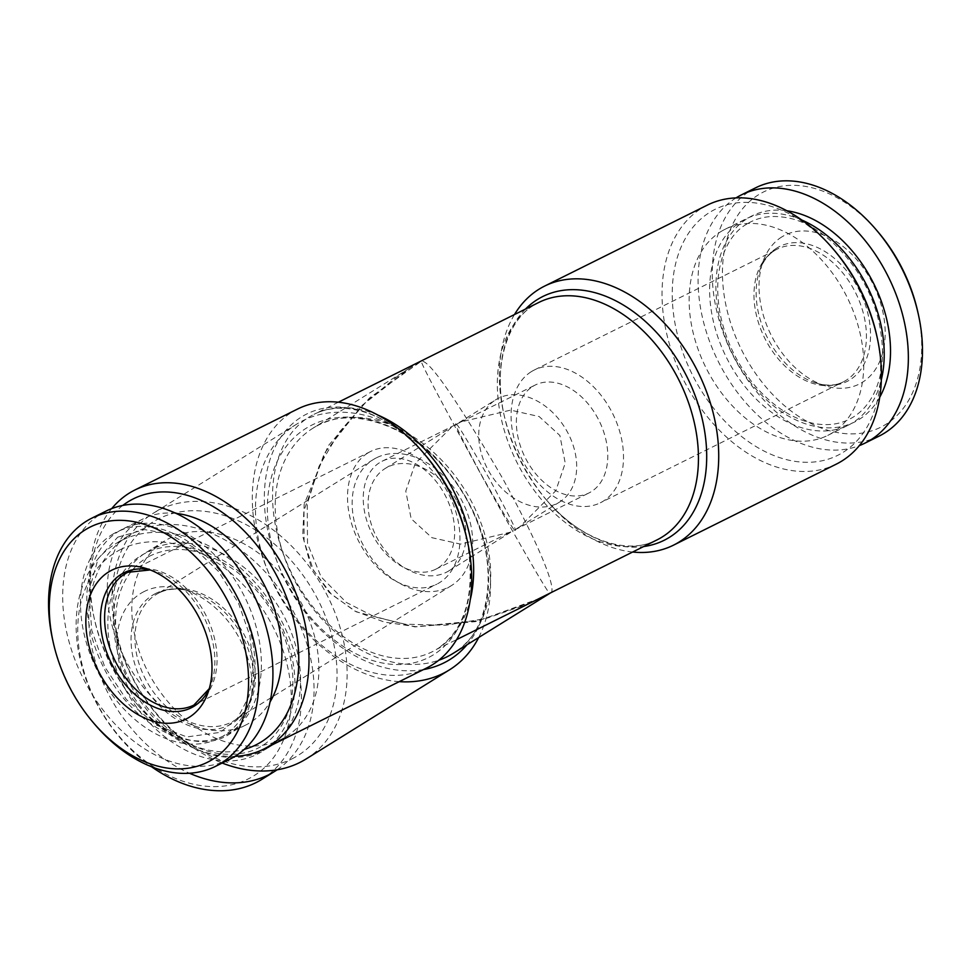 <?xml version="1.0" encoding="UTF-8"?>
<svg xmlns="http://www.w3.org/2000/svg" width="971" height="971" viewBox="0 0 971 971"><rect width="100%" height="100%" fill="white"/><g stroke="black" fill="none" stroke-linecap="round" stroke-linejoin="round"><path stroke-width="0.73" stroke-dasharray="4.86 3.64" d="M532.606 601.814L475.256 621.671L414.848 626.902L356.26 611.839L331.427 594.313L313.257 570.001L304.081 541.041L303.984 510.528L324.35 453.336L361.892 405.526L409.726 368.07L421.293 361.248L369.587 397.867L328.21 445.835L304.166 504.252L302.709 535.968L310.938 566.481L329.072 592.359L354.706 611.002L384.467 622.132L415.904 626.683L478.946 620.566L538.504 598.864L549.744 592.978C557.233 594.288 547.353 560.073 502.529 478.218C455.739 398.074 428.66 359.076 421.293 361.248C420.88 363.409 442.994 405.162 487.636 486.507C532.945 568.096 551.091 597.699 549.744 592.978L549.732 593.342M877.978 231.863A131.413 90.024 -116.5 0 0 758.46 194.795A131.413 90.024 -116.5 0 0 737.462 341.076A131.413 90.024 -116.5 0 0 862.576 433.03A131.413 90.024 -116.5 0 0 917.801 311.897M781.813 236.924A83.19 56.986 -116.5 0 0 763.267 260.847A83.19 56.986 -116.5 0 0 825.52 385.936A83.19 56.986 -116.5 0 0 880.806 303.789A83.19 56.986 -116.5 0 0 781.813 236.924M277.087 769.821A138.647 100.79 58.1 0 0 288.436 602.797A138.647 100.79 58.1 0 0 134.265 532.557A138.647 100.79 58.1 0 0 128.221 535.931A138.647 100.79 58.1 0 0 93.835 655.971A138.647 100.79 58.1 0 0 189.503 773.256M261.939 779.312A138.647 100.79 58.1 0 0 276.82 612.422A138.647 100.79 58.1 0 0 121.606 540.422A138.647 100.79 58.1 0 0 115.561 543.796A138.647 100.79 58.1 0 0 78.056 648.98A138.647 100.79 58.1 0 0 151.597 766.787M376.481 457.778A74.148 53.903 58.1 0 0 373.252 459.586A74.148 53.903 58.1 0 0 364.028 546.624A74.148 53.903 58.1 0 0 451.527 585.537A74.148 53.903 58.1 0 0 460.74 498.487A74.148 53.903 58.1 0 0 376.481 457.778M120.889 549.368A131.413 95.534 58.1 0 0 142.13 758.521A131.413 95.534 58.1 0 0 290.572 684.64A131.413 95.534 58.1 0 0 120.889 549.368M801.864 220.053A115.136 78.882 -116.5 0 0 745.631 219.045A115.136 78.882 -116.5 0 0 741.176 221.534A115.136 78.882 -116.5 0 0 728.019 360.581A115.136 78.882 -116.5 0 0 848.229 425.201A115.136 78.882 -116.5 0 0 881.328 379.734M118.341 531.501A115.136 78.882 63.5 0 1 122.795 529.013A115.136 78.882 63.5 0 1 244.704 596.947A115.136 78.882 63.5 0 1 225.393 735.168A115.136 78.882 63.5 0 1 105.171 670.548A115.136 78.882 63.5 0 1 118.341 531.501M399.251 681.642A144.679 105.171 -121.9 0 1 268.032 571.603A144.679 105.171 -121.9 0 1 296.641 424.157A144.679 105.171 -121.9 0 1 302.952 420.637A144.679 105.171 -121.9 0 1 448.019 471.384A144.679 105.171 -121.9 0 1 478.715 637.486M305.938 759.067A144.679 105.171 58.1 0 0 318.901 580.658A144.679 105.171 58.1 0 0 153.2 513.307A144.679 105.171 58.1 0 0 118.098 641.467A144.679 105.171 58.1 0 0 222.177 763.036M707.264 205.136A144.679 99.115 -116.5 0 0 683.001 378.824A144.679 99.115 -116.5 0 0 836.189 464.187M834.89 251.016A137.445 94.163 -116.5 0 0 696.061 223.682A137.445 94.163 -116.5 0 0 702.895 393.206A137.445 94.163 -116.5 0 0 843.01 452.401A137.445 94.163 -116.5 0 0 876.546 334.716M144.242 591.497A83.19 60.481 58.1 0 0 148.126 715.226A83.19 60.481 58.1 0 0 250.676 700.589A83.19 60.481 58.1 0 0 181.164 588.742A83.19 60.481 58.1 0 0 144.242 591.497M291.907 758.885A137.445 99.916 58.1 0 0 269.695 540.131A137.445 99.916 58.1 0 0 114.444 617.398A137.445 99.916 58.1 0 0 291.907 758.885M150.262 676.18A115.136 83.7 -121.9 0 1 164.572 541.017A115.136 83.7 -121.9 0 1 169.597 538.213A115.136 83.7 -121.9 0 1 298.485 598.002A115.136 83.7 -121.9 0 1 286.129 736.601A115.136 83.7 -121.9 0 1 150.262 676.18M632.643 552.026A144.679 99.115 63.5 0 1 547.498 501.218A144.679 99.115 63.5 0 1 503.658 413.112A144.679 99.115 63.5 0 1 514.472 314.555M456.321 424.448C456.625 422.531 467.743 440.846 489.675 479.395C509.993 517.058 518.332 533.844 514.703 529.778L509.836 532.339L460.412 544.088L431.925 537.691L411.146 518.72L405.793 491.108L415.248 463.434L451.284 427.41L456.321 424.448C452.692 420.37 461.043 437.156 481.361 474.819C503.281 513.368 514.399 531.683 514.703 529.778L519.752 526.804L555.776 490.78L565.231 463.106L559.879 435.494L539.111 416.535L510.612 410.126L461.201 421.875L456.103 424.412L495.878 399.688A60.287 43.829 -121.9 0 1 498.511 398.219A60.287 43.829 -121.9 0 1 565.996 429.522A60.287 43.829 -121.9 0 1 559.527 502.092A60.287 43.829 -121.9 0 1 490.489 474.018A60.287 43.829 -121.9 0 1 495.878 399.688M720.688 231.729A115.136 78.882 63.5 0 1 725.143 229.241A115.136 78.882 63.5 0 1 847.064 297.175A115.136 78.882 63.5 0 1 827.753 435.396A115.136 78.882 63.5 0 1 707.531 370.776A115.136 78.882 63.5 0 1 720.688 231.729M531.38 371.626A74.148 50.795 63.5 0 1 534.256 370.024A74.148 50.795 63.5 0 1 612.762 413.78A74.148 50.795 63.5 0 1 600.321 502.796A74.148 50.795 63.5 0 1 522.908 461.176A74.148 50.795 63.5 0 1 531.38 371.626M438.152 567.877A60.287 41.292 -116.5 0 0 445.046 495.076A60.287 41.292 -116.5 0 0 382.101 461.237A60.287 41.292 -116.5 0 0 379.77 462.536A60.287 41.292 -116.5 0 0 372.876 535.349A60.287 41.292 -116.5 0 0 435.821 569.176A60.287 41.292 -116.5 0 0 438.152 567.877M229.581 759.346A138.647 94.988 63.5 0 1 84.817 681.533A138.647 94.988 63.5 0 1 100.656 514.096A138.647 94.988 63.5 0 1 106.033 511.098M367.827 453.032A74.148 50.795 63.5 0 1 370.704 451.43A74.148 50.795 63.5 0 1 449.209 495.174A74.148 50.795 63.5 0 1 436.78 584.19A74.148 50.795 63.5 0 1 359.355 542.571A74.148 50.795 63.5 0 1 367.827 453.032M755.608 187.816A138.647 94.988 -116.5 0 0 750.231 190.814A138.647 94.988 -116.5 0 0 734.392 358.263A138.647 94.988 -116.5 0 0 879.156 436.076M111.714 508.598A144.679 99.115 -116.5 0 0 93.932 617.022A144.679 99.115 -116.5 0 0 137.785 705.128A144.679 99.115 -116.5 0 0 234.994 756.324M122.819 505.406A137.445 94.163 -116.5 0 0 94.478 619.498A137.445 94.163 -116.5 0 0 136.134 703.198A137.445 94.163 -116.5 0 0 244.243 749.381M736.03 197.89A138.647 94.988 -116.5 0 0 718.188 361.309A138.647 94.988 -116.5 0 0 859.323 445.616M297.551 409.046A144.679 99.115 -116.5 0 0 273.276 582.734A144.679 99.115 -116.5 0 0 426.463 668.097M151.27 549.598A115.136 83.7 58.1 0 0 146.257 552.402A115.136 83.7 58.1 0 0 135.94 694.374A115.136 83.7 58.1 0 0 267.814 747.986A115.136 83.7 58.1 0 0 280.17 609.387A115.136 83.7 58.1 0 0 151.27 549.598M176.176 513.404A115.136 78.882 -116.5 0 0 143.283 518.817A115.136 78.882 -116.5 0 0 138.817 521.306A115.136 78.882 -116.5 0 0 125.66 660.353A115.136 78.882 -116.5 0 0 245.881 724.973A115.136 78.882 -116.5 0 0 250.336 722.485A115.136 78.882 -116.5 0 0 270.035 701.997M532.873 386.349A60.287 41.292 63.5 0 1 535.215 385.038A60.287 41.292 63.5 0 1 599.046 420.613A60.287 41.292 63.5 0 1 588.924 492.977A60.287 41.292 63.5 0 1 525.991 459.149A60.287 41.292 63.5 0 1 532.873 386.349M94.697 724.281A138.647 94.988 63.5 0 1 52.677 639.84M456.37 500.089A60.287 43.829 58.1 0 0 387.866 466.99A60.287 43.829 58.1 0 0 385.232 468.459A60.287 43.829 58.1 0 0 379.831 542.789A60.287 43.829 58.1 0 0 448.881 570.851A60.287 43.829 58.1 0 0 456.37 500.089M448.881 570.851L514.703 529.778M378.071 415.151A132.626 90.849 -116.5 0 0 314.034 414.314A132.626 90.849 -116.5 0 0 291.786 573.521A132.626 90.849 -116.5 0 0 432.216 651.772A132.626 90.849 -116.5 0 0 437.351 648.907A132.626 90.849 -116.5 0 0 470.146 600.175M525.481 309.081A136.158 93.277 -116.5 0 0 504.301 416.025C491.969 362.996 508.84 316 538.808 302.442A132.626 90.849 -116.5 0 0 516.56 461.65A132.626 90.849 -116.5 0 0 656.991 539.912C628.116 555.643 580.44 540.762 545.568 498.948L545.568 498.948A136.158 93.277 -116.5 0 0 643.652 546.539M159.268 592.783A74.148 53.903 58.1 0 0 156.028 594.592A74.148 53.903 58.1 0 0 149.388 686.012A74.148 53.903 58.1 0 0 234.314 720.531A74.148 53.903 58.1 0 0 242.265 631.284A74.148 53.903 58.1 0 0 159.268 592.783M786.898 210.768A115.136 78.882 -116.5 0 0 747.464 218.402A115.136 78.882 -116.5 0 0 747.658 378.763A115.136 78.882 -116.5 0 0 879.714 397.273M112.041 534.633A115.136 78.882 63.5 0 1 253.844 649.381A115.136 78.882 63.5 0 1 137.53 721.659A115.136 78.882 63.5 0 1 112.041 534.633M145.65 553.094A115.136 83.7 58.1 0 0 164.257 736.346A115.136 83.7 58.1 0 0 294.322 671.616A115.136 83.7 58.1 0 0 145.65 553.094M423.514 669.565A136.158 98.981 -121.9 0 1 282.634 575.148A136.158 98.981 -121.9 0 1 312.043 424.995A136.158 98.981 -121.9 0 1 456.054 482.636A136.158 98.981 -121.9 0 1 467.015 644.756M409.726 368.07L312.953 428.211C350.725 401.642 422.919 428.102 460.679 489.53C501.813 551.018 494.664 630.919 452.959 653.495A132.626 96.408 58.1 0 0 464.842 489.954A132.626 96.408 58.1 0 0 312.953 428.211A132.626 96.408 58.1 0 0 295.645 582.406A132.626 96.408 58.1 0 0 438.734 660.256M503.658 413.112L504.301 416.025A136.158 93.277 -116.5 0 0 545.568 498.948L547.498 501.218M774.288 250.749A74.148 50.795 -116.5 0 0 765.816 340.287A74.148 50.795 -116.5 0 0 843.229 381.906A74.148 50.795 -116.5 0 0 855.669 292.89A74.148 50.795 -116.5 0 0 777.164 249.146A74.148 50.795 -116.5 0 0 774.288 250.749M155.821 593.402A75.435 54.837 58.1 0 0 159.341 705.614A75.435 54.837 58.1 0 0 252.351 692.323L252.351 692.323A75.435 54.837 58.1 0 0 189.309 590.902L189.309 590.902A75.435 54.837 58.1 0 0 155.821 593.402M370.704 451.43L127.796 572.307A74.148 50.795 63.5 0 1 206.313 616.063A74.148 50.795 63.5 0 1 193.872 705.08L436.78 584.19M776.812 248.054A75.435 51.681 -116.5 0 0 759.99 269.744L759.99 269.744A75.435 51.681 -116.5 0 0 816.453 383.181L816.453 383.181A75.435 51.681 -116.5 0 0 866.581 308.681A75.435 51.681 -116.5 0 0 776.812 248.054M338.381 402.2L314.034 414.314C325.261 408.682 338.114 406.995 352.594 409.24L362.292 411.425C384.698 417.967 405.757 432.581 425.456 455.265A136.158 93.277 -116.5 0 0 287.938 428.187A136.158 93.277 -116.5 0 0 294.711 596.121A136.158 93.277 -116.5 0 0 433.503 654.757A136.158 93.277 -116.5 0 0 466.723 538.189C476.142 592.383 466.177 629.39 436.829 649.198L456.564 639.658M150.165 569.904A75.435 51.681 63.5 0 1 154.583 571.045L154.583 571.045A75.435 51.681 63.5 0 1 211.035 684.47L211.035 684.47A75.435 51.681 63.5 0 1 209.275 688.682M412.153 366.565L398.693 375.292L365.618 402.249L339.352 432.071L319.058 466.214L307.224 504.058L307.504 543.59L321.061 576.823L346.259 602.384L374.442 616.779L405.247 624.207L445.992 625.227L486.228 618.466L527.035 604.253L537.364 599.447M128.221 535.931L115.561 543.796M373.252 459.586L158.892 592.99C167.376 588.681 177.523 587.989 189.309 590.902L181.164 588.742M451.527 585.537L234.314 720.531C243.369 715.008 249.377 705.601 252.351 692.323L250.676 700.589M746.869 224.058C727.376 234.679 711.258 267.632 720.336 314.713C726.174 342.205 738.312 366.565 756.737 387.781C775.259 408.172 794.873 420.164 815.567 423.781C828.105 425.759 839.345 424.254 849.285 419.29C859.165 414.362 867.091 406.339 873.05 395.233C882.979 375.898 885.079 352.194 879.338 324.132C868.936 271.783 824.258 222.517 784.653 217.346C770.306 215.101 757.708 217.334 746.869 224.058M117.734 537.157L144.57 529.583L168.663 533.904L193.387 547.268L218.718 571.676L238.55 603.331L249.899 635.835L253.382 668.048L249.025 696.025L237.725 717.897L220.223 732.365L186.82 736.94L155.712 724.888L126.412 699.521L104.819 666.992L91.711 630.191L88.956 591.121L98.132 558.701L117.734 537.157M296.641 424.157L153.2 513.307M519.752 526.804L559.527 502.092M827.753 435.396L848.229 425.201M725.143 229.241L745.631 219.045M763.267 260.847L759.99 269.744C763.473 260.75 768.377 254.341 774.712 250.506L534.256 370.024M825.52 385.936L816.453 383.181C826.916 386.13 835.849 385.705 843.229 381.906L600.321 502.796M435.821 569.176L509.836 532.339M382.101 461.237L456.115 424.4M136.134 703.198L137.785 705.128M94.478 619.498L93.932 617.022M164.572 541.017L146.257 552.402M286.129 736.601L267.814 747.986M150.614 555.667C140.455 560.74 132.287 568.508 126.121 578.983C116.095 596.522 113.219 617.932 117.479 643.203C124.798 694.229 174.404 750.146 223.112 754.066C253.71 756.421 275.157 743.058 287.477 713.964C295.791 690.733 294.577 664.577 283.799 635.483C273.349 609.242 257.4 587.807 235.977 571.191C204.747 549.003 176.285 543.821 150.614 555.667M145.504 568.29L150.25 569.941M207.758 693.379L209.299 688.597M143.283 518.817L122.795 529.013M245.881 724.973L225.393 735.168M385.232 468.459L451.284 427.41M514.909 529.814L588.924 492.977M461.201 421.875L535.215 385.038"/><path stroke-width="1.46" d="M438.734 660.256A132.626 96.408 58.1 0 0 447.182 656.712A132.626 96.408 58.1 0 0 452.959 653.495L550.703 592.808L532.606 601.814M859.323 445.616A138.647 94.988 -116.5 0 0 865.003 443.116L879.156 436.076A138.647 94.988 -116.5 0 0 918.348 314.373L917.801 311.897A131.413 90.024 -116.5 0 0 877.978 231.863L876.328 229.933A138.647 94.988 -116.5 0 0 755.608 187.816L741.443 194.868A138.647 94.988 -116.5 0 0 736.079 197.866A138.647 94.988 -116.5 0 0 736.03 197.89M189.503 773.256A138.647 100.79 58.1 0 0 274.599 771.447A138.647 100.79 58.1 0 0 277.087 769.821M151.597 766.787A138.647 100.79 58.1 0 0 261.939 779.312L274.599 771.447M881.328 379.734A115.136 78.882 -116.5 0 0 801.864 220.053M478.715 637.486A144.679 105.171 -121.9 0 1 449.379 669.905A144.679 105.171 -121.9 0 1 443.079 673.425A144.679 105.171 -121.9 0 1 399.251 681.642M222.177 763.036A144.679 105.171 58.1 0 0 299.626 762.575A144.679 105.171 58.1 0 0 305.938 759.067L449.379 669.905M673.486 545.168L836.189 464.187A144.679 99.115 -116.5 0 0 841.796 461.067A144.679 99.115 -116.5 0 0 877.092 337.192A144.679 99.115 -116.5 0 0 833.252 249.086A144.679 99.115 -116.5 0 0 707.264 205.136L544.561 286.117A144.679 99.115 63.5 0 1 695.624 367.317A144.679 99.115 63.5 0 1 679.081 542.036A144.679 99.115 63.5 0 1 673.486 545.168A144.679 99.115 63.5 0 1 632.643 552.026M877.092 337.192L876.546 334.716A137.445 94.163 -116.5 0 0 834.89 251.016L833.252 249.086M514.472 314.555A144.679 99.115 63.5 0 1 538.954 289.249A144.679 99.115 63.5 0 1 544.561 286.117M53.223 642.317L52.677 639.84A138.647 94.988 63.5 0 1 86.504 521.136A138.647 94.988 63.5 0 1 91.881 518.138L106.033 511.098A138.647 94.988 63.5 0 1 252.836 592.905A138.647 94.988 63.5 0 1 229.581 759.346L215.428 766.398A138.647 94.988 63.5 0 1 94.697 724.281L93.058 722.351A131.413 90.024 63.5 0 1 53.223 642.317A131.413 90.024 63.5 0 1 85.29 529.802A131.413 90.024 63.5 0 1 219.252 586.399A131.413 90.024 63.5 0 1 225.794 748.483A131.413 90.024 63.5 0 1 93.058 722.351M108.643 571.931A83.19 56.986 63.5 0 1 145.504 568.29A83.19 56.986 63.5 0 1 207.758 693.379A83.19 56.986 63.5 0 1 112.126 692.105A83.19 56.986 63.5 0 1 108.643 571.931M918.348 314.373A138.647 94.988 -116.5 0 0 876.328 229.933M234.994 756.324A144.679 99.115 -116.5 0 0 263.76 749.078A144.679 99.115 -116.5 0 0 269.355 745.946A144.679 99.115 -116.5 0 0 285.899 571.227A144.679 99.115 -116.5 0 0 134.835 490.027A144.679 99.115 -116.5 0 0 111.714 508.598M244.243 749.381A137.445 94.163 -116.5 0 0 261.138 741.978A137.445 94.163 -116.5 0 0 272.475 568.096A137.445 94.163 -116.5 0 0 122.819 505.406M865.003 443.116A138.647 94.988 -116.5 0 0 888.259 276.674A138.647 94.988 -116.5 0 0 741.443 194.868M263.76 749.078L426.463 668.097A144.679 99.115 -116.5 0 0 432.071 664.977A144.679 99.115 -116.5 0 0 467.379 541.102A144.679 99.115 -116.5 0 0 423.526 452.996A144.679 99.115 -116.5 0 0 297.551 409.046L134.835 490.027M270.035 701.997A115.136 78.882 -116.5 0 0 265.192 586.751A115.136 78.882 -116.5 0 0 176.176 513.404M91.881 518.138A138.647 94.988 63.5 0 1 238.684 599.944A138.647 94.988 63.5 0 1 215.428 766.398M470.146 600.175A132.626 90.849 -116.5 0 0 378.071 415.151M550.703 592.808L656.991 539.912A132.626 90.849 -116.5 0 0 662.125 537.036A132.626 90.849 -116.5 0 0 677.285 376.882A132.626 90.849 -116.5 0 0 538.808 302.442L338.381 402.2M879.714 397.273A115.136 78.882 -116.5 0 0 873.839 283.848A115.136 78.882 -116.5 0 0 786.898 210.768M467.015 644.756A136.158 98.981 -121.9 0 1 443.917 662.89A136.158 98.981 -121.9 0 1 423.514 669.565M643.652 546.539A136.158 93.277 -116.5 0 0 669.395 537.364A136.158 93.277 -116.5 0 0 682.868 369.053A136.158 93.277 -116.5 0 0 537.521 299.456A136.158 93.277 -116.5 0 0 525.481 309.081M209.299 688.597L193.872 705.08A74.148 50.795 63.5 0 1 116.447 663.46A74.148 50.795 63.5 0 1 124.931 573.91A74.148 50.795 63.5 0 1 127.796 572.307L150.25 569.941M467.379 541.102L466.723 538.189A136.158 93.277 -116.5 0 0 425.456 455.265L423.526 452.996M209.275 688.682A75.435 51.681 63.5 0 1 122.54 681.084A75.435 51.681 63.5 0 1 121.157 574.346A75.435 51.681 63.5 0 1 150.165 569.904M537.364 599.447L540.859 597.687M456.564 639.658L538.504 598.876"/></g></svg>
